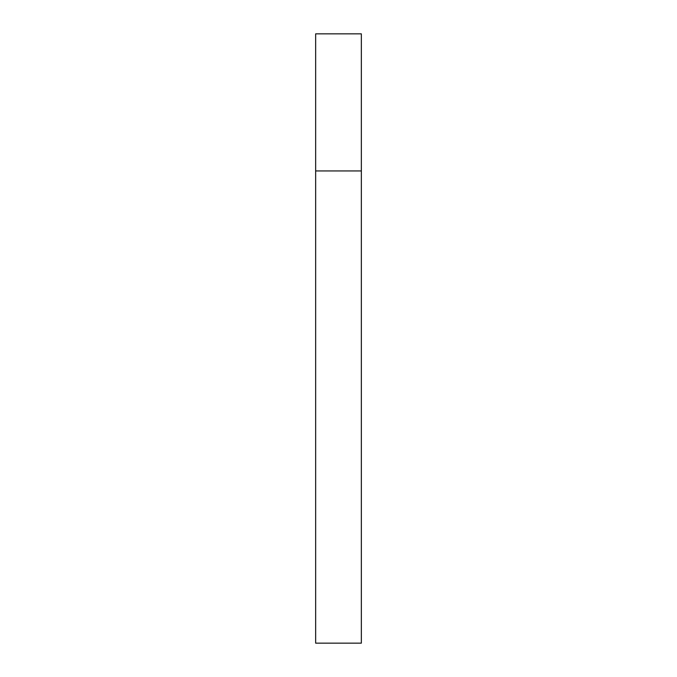 <?xml version="1.0" encoding="UTF-8"?>
<svg xmlns="http://www.w3.org/2000/svg" width="677" height="677" viewBox="0 0 677 677"><rect width="100%" height="100%" fill="white"/><g stroke="black" fill="none" stroke-linecap="round" stroke-linejoin="round"><path stroke-width="1.02" d="M315.651 170.942L361.349 170.942L361.349 33.85L315.651 33.85L315.651 643.15L361.349 643.15L361.349 170.942L315.651 170.942"/></g></svg>
